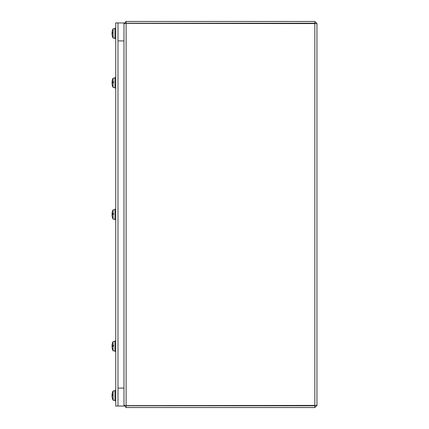 <?xml version="1.0" encoding="UTF-8"?>
<svg xmlns="http://www.w3.org/2000/svg" width="429" height="429" viewBox="0 0 429 429"><rect width="100%" height="100%" fill="white"/><g stroke="black" fill="none" stroke-linecap="round" stroke-linejoin="round"><path stroke-width="0.64" d="M123.97 23.767L125.799 23.397M126.115 405.609L126.115 23.391L316.961 23.595L316.961 405.405L126.115 405.609L123.97 405.233M315.186 23.595L314.816 23.22L314.816 21.45L126.115 21.45L124.201 23.595M125.74 23.595L126.115 23.22L314.816 23.22M124.201 405.405L126.115 407.55L314.816 407.55L316.961 405.405M125.74 405.405L126.115 405.78L126.115 407.55M315.186 405.405L314.816 405.78L126.115 405.78M314.816 405.78L314.816 407.55M315.138 23.413L314.816 23.391L314.816 405.609L315.138 405.587M316.961 23.595L314.816 21.45M115.739 406.054L117.986 406.054L117.986 22.946L123.97 22.946L123.97 40.905L117.986 40.905L117.986 22.946L123.97 22.946L123.97 406.054L123.97 388.095L117.986 388.095L117.986 406.054L123.97 406.054L117.986 406.054L117.986 22.946L115.739 22.946L115.739 406.054M114.951 28.657L113.079 28.818A10.414 10.414 0 0 0 112.409 30.566A10.403 10.258 0 0 0 112.403 30.577L112.409 30.566A10.403 10.258 0 0 0 112.403 30.577L112.409 30.566A10.403 10.258 0 0 1 113.079 28.829L113.079 37.816L113.497 37.854L113.079 38.036A10.403 10.258 180 0 1 112.409 36.304A10.403 10.258 180 0 1 112.366 36.165L112.414 36.127M113.079 37.816A10.403 10.167 0 0 1 112.403 36.084A10.414 9.862 0 0 1 112.366 35.966A10.409 10.114 -158.2 0 1 112.049 34.186L112.049 33.762A10.409 1.662 -5.1 0 1 112.382 33.435A10.409 1.662 -5.1 0 0 112.049 33.762A10.409 1.662 -5.1 0 1 112.403 33.419L112.403 32.379A10.409 2.268 -174.9 0 0 112.049 32.781L112.049 32.491A10.409 10.232 -151.4 0 1 112.366 30.706A10.414 10.398 0 0 1 112.403 30.577M114.951 390.814L113.079 390.975A10.414 10.414 0 0 0 112.409 392.723A10.403 10.258 0 0 0 112.403 392.733L112.409 392.723A10.403 10.258 0 0 0 112.403 392.733L112.409 392.723A10.403 10.258 0 0 1 113.079 390.985L113.079 399.973L113.497 400.01L113.079 400.193A10.403 10.258 180 0 1 112.409 398.461A10.403 10.258 180 0 1 112.366 398.321L112.414 398.278M113.079 399.973A10.403 10.167 0 0 1 112.403 398.241A10.414 9.862 0 0 1 112.366 398.117A10.409 10.114 -158.2 0 1 112.049 396.342L112.049 395.919A10.409 1.662 -5.1 0 1 112.382 395.592A10.409 1.662 -5.1 0 0 112.049 395.919A10.409 1.662 -5.1 0 1 112.403 395.576L112.403 394.535A10.409 2.268 -174.9 0 0 112.049 394.932L112.049 394.648A10.409 10.232 -151.4 0 1 112.366 392.862A10.414 10.398 0 0 1 112.403 392.733M115.739 38.674L114.951 38.674L114.951 28.196L115.739 28.196M112.044 32.786L112.398 32.819L112.049 32.491M112.049 34.089L112.049 34.379A10.409 10.232 -28.6 0 0 112.366 36.165M112.049 32.679L112.049 33.108A10.409 1.662 -174.9 0 0 112.382 33.435M112.403 32.379L112.398 33.43M115.739 400.825L114.951 400.825L114.951 390.352L115.739 390.352M112.044 394.943L112.398 394.975L112.049 394.648M112.049 396.246L112.049 396.535A10.409 10.232 -28.6 0 0 112.366 398.321M112.049 394.836L112.049 395.265A10.409 1.662 -174.9 0 0 112.382 395.592M112.403 394.535L112.398 395.586M112.049 81.885A10.409 10.317 -138.7 0 1 112.398 79.966L112.403 79.944A10.409 10.317 -138.7 0 0 112.049 81.885L112.049 82.196L112.049 81.885M115.739 88.047L114.951 88.047L114.951 77.569L115.739 77.569M114.951 78.03L113.079 78.196L113.079 81.633L113.497 81.628L113.497 82.792L113.079 82.792L113.079 87.419L114.951 87.586M113.497 81.971L112.521 81.971L113.497 82.132M112.521 81.971L112.366 81.939A10.414 2.74 -0 0 1 112.403 81.907L113.497 81.907M112.403 81.907A10.403 1.582 -0 0 1 113.079 81.633M112.366 82.985L112.366 82.985A10.409 1.035 -5 0 0 112.049 83.188L112.049 83.601A10.409 10.237 -151.2 0 0 112.403 85.532L112.398 85.468M113.079 82.792A10.403 1.115 180 0 0 112.403 82.985M112.366 81.939A10.409 1.652 -174.9 0 0 112.049 82.196L113.497 82.325M112.049 83.414L112.049 83.73A10.409 10.317 -41.3 0 0 112.398 85.65M113.02 82.808A10.403 1.115 -0 0 1 112.403 82.631M112.049 82.014L112.049 82.422A10.409 1.035 -175 0 0 112.366 82.631L112.441 82.631M112.521 82.631L113.497 82.792M112.403 85.671L112.521 85.409L112.403 85.671A10.414 10.414 0 0 0 113.079 87.419M113.497 213.824L112.366 213.631A10.409 1.652 -174.9 0 0 112.049 213.894L112.049 213.578A10.409 10.317 -138.7 0 1 112.398 211.658M115.739 219.739L114.951 219.739L114.951 209.261L115.739 209.261M114.951 209.722L113.079 209.888L113.079 213.326L113.497 213.32L113.497 214.484L113.079 214.484L113.079 219.112L114.951 219.278M112.521 213.663L113.497 213.663M112.366 213.631A10.414 2.74 -0 0 1 112.403 213.599L113.497 213.599M112.403 213.599A10.403 1.582 -0 0 1 113.079 213.326M112.366 214.677L112.366 214.677A10.409 1.035 -5 0 0 112.049 214.886L112.049 215.294A10.409 10.237 -151.2 0 0 112.403 217.224L112.398 217.165M113.079 214.484A10.403 1.115 180 0 0 112.403 214.677M112.049 215.106L112.049 215.422A10.409 10.317 -41.3 0 0 112.398 217.342M113.02 214.5A10.403 1.115 -0 0 1 112.403 214.323M112.049 213.706L112.049 214.114A10.409 1.035 -175 0 0 112.366 214.323L112.441 214.323M113.079 209.888A10.414 10.414 0 0 0 112.403 211.631L112.403 211.631A10.409 10.317 -138.7 0 0 112.049 213.578L112.049 213.894L113.497 214.017L112.049 213.894M112.521 214.323L113.497 214.484M112.398 217.299L112.403 217.364A10.414 10.414 0 0 0 113.079 219.112M113.497 345.517L112.366 345.324A10.409 1.652 -174.9 0 0 112.049 345.586L112.049 345.27A10.409 10.317 -138.7 0 1 112.398 343.35M115.739 351.431L114.951 351.431L114.951 340.953L115.739 340.953M114.951 341.414L113.079 341.581L113.079 345.023L113.497 345.018L113.497 346.176L113.079 346.182L113.079 350.804L114.951 350.97M112.521 345.356L113.497 345.356M112.366 345.324A10.414 2.74 -0 0 1 112.403 345.291L113.497 345.291M112.403 345.291A10.403 1.582 -0 0 1 113.079 345.023M112.366 346.369L112.366 346.369A10.409 1.035 -5 0 0 112.049 346.578L112.049 346.986A10.409 10.237 -151.2 0 0 112.403 348.916L112.398 348.857M113.079 346.182A10.403 1.115 180 0 0 112.403 346.369M112.049 346.804L112.049 347.115A10.409 10.317 -41.3 0 0 112.398 349.034L112.403 349.061A10.414 10.414 0 0 0 113.079 350.804M113.02 346.192A10.403 1.115 -0 0 1 112.403 346.015M112.049 345.399L112.049 345.812A10.409 1.035 -175 0 0 112.366 346.015L112.441 346.015M113.079 341.581A10.414 10.414 0 0 0 112.403 343.329L112.403 343.329A10.409 10.317 -138.7 0 0 112.049 345.27L112.049 345.586L113.497 345.71L112.049 345.586M112.521 346.021L113.497 346.176M112.521 348.788L112.403 349.056M126.115 21.45L126.115 23.22M112.049 33.108L112.398 33.135M112.049 395.265L112.398 395.291M112.049 82.422L113.497 82.55M112.049 214.114L113.497 214.243M112.049 345.812L113.497 345.935M112.409 36.304A10.414 10.414 0 0 0 113.079 38.047L114.951 38.213M112.409 398.461A10.414 10.414 0 0 0 113.079 400.203L114.951 400.364M112.403 79.939L112.403 79.939A10.414 10.414 0 0 1 113.079 78.196M112.049 82.202L113.497 82.33"/></g></svg>
